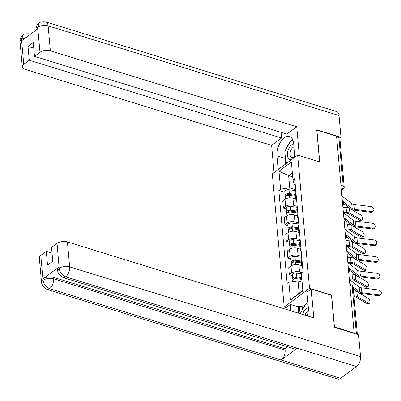 <?xml version="1.0" encoding="UTF-8"?>
<svg xmlns="http://www.w3.org/2000/svg" width="401" height="401" viewBox="0 0 401 401"><rect width="100%" height="100%" fill="white"/><g stroke="black" fill="none" stroke-linecap="round" stroke-linejoin="round"><path stroke-width="0.6" d="M286.093 307.607L284.189 307.021L309.532 288.279L297.647 155.102L319.712 161.904L316.87 130.054L336.559 136.124L354.128 333L334.439 326.93L331.597 295.081L309.532 288.279M297.647 155.102L272.304 173.844L284.189 307.021M353.722 333.301L354.128 333M336.629 136.921L338.885 137.618A2.476 1.238 -5.1 0 1 339.878 138.49L344.198 186.906A2.476 1.238 174.9 0 0 343.206 186.034L338.885 137.618M295.823 199.112L292.956 198.229A5.699 2.847 174.9 0 0 285.006 199.342L282.75 201.006L283.382 208.059L285.637 206.395A5.699 2.847 -5.1 0 1 293.587 205.282L297.186 206.395M295.848 191.402A5.699 2.847 174.9 0 0 295.261 192.836L295.893 199.888A5.699 2.847 -5.1 0 1 296.474 198.455M286.349 208.976L283.382 208.059M296.72 201.197A5.699 2.847 -5.1 0 1 295.893 199.888M297.311 215.788L294.444 214.901A5.699 2.847 174.9 0 0 286.494 216.014L284.239 217.683L284.87 224.735L287.126 223.066A5.699 2.847 -5.1 0 1 295.076 221.959L298.675 223.066M297.336 208.074A5.699 2.847 174.9 0 0 296.75 209.507L297.377 216.56A5.699 2.847 -5.1 0 1 297.963 215.131M287.838 225.648L284.87 224.735M298.209 217.868A5.699 2.847 -5.1 0 1 297.377 216.56M298.795 232.46L295.933 231.577A5.699 2.847 174.9 0 0 287.983 232.685L285.728 234.354L286.359 241.407L288.61 239.743A5.699 2.847 -5.1 0 1 296.56 238.63L300.159 239.738M298.82 224.75A5.699 2.847 174.9 0 0 298.239 226.184L298.865 233.237A5.699 2.847 -5.1 0 1 299.452 231.803M289.327 242.324L286.359 241.407M299.697 234.545A5.699 2.847 -5.1 0 1 298.865 233.237M300.284 249.131L297.422 248.249A5.699 2.847 174.9 0 0 289.472 249.362L287.216 251.026L287.848 258.084L290.098 256.414A5.699 2.847 -5.1 0 1 298.048 255.307L301.647 256.414M300.309 241.422A5.699 2.847 174.9 0 0 299.727 242.856L300.354 249.908A5.699 2.847 -5.1 0 1 300.94 248.475M290.81 258.996L287.848 258.084M301.186 251.216A5.699 2.847 -5.1 0 1 300.354 249.908M301.773 265.808L298.91 264.926A5.699 2.847 174.9 0 0 290.961 266.033L288.705 267.703L289.337 274.755L291.587 273.086A5.699 2.847 -5.1 0 1 299.537 271.978L301.707 272.645M301.798 258.094A5.699 2.847 174.9 0 0 301.211 259.527L301.843 266.585A5.699 2.847 -5.1 0 1 302.429 265.151M292.299 275.667L289.337 274.755M302.675 267.888A5.699 2.847 -5.1 0 1 301.843 266.585M292.695 176.841L288.625 175.588L289.722 187.879L295.697 189.718M295.256 184.786L294.304 184.49L292.976 179.979L291.372 162.024L278.961 171.202L288.625 175.588L292.339 172.841M302.093 282.119L298.023 280.865L299.121 293.156L290.464 300.098L302.875 290.92L301.276 272.966L303.011 271.683L294.71 178.696L292.976 179.979M290.464 300.098L288.86 282.144L298.023 280.865M289.722 187.879L280.565 189.157L278.825 190.44L287.126 283.427L288.86 282.144M280.565 189.157L278.961 171.202M299.121 293.156L302.83 290.409M284.86 192.3L278.825 190.44M371.436 211.527A2.847 2.256 36.4 0 0 373.511 210.756A2.847 2.256 36.4 0 0 373.461 208.234A2.847 2.256 36.4 0 0 370.995 206.61L353.983 204.425L354.419 209.342L371.436 211.527L370.855 212.319A2.847 2.256 -143.6 0 0 372.93 211.548L373.511 210.756M342.339 200.886L352.148 208.525A4.581 2.291 174.9 0 0 354.419 209.342M341.898 195.969L351.707 203.608A4.581 2.291 174.9 0 0 353.983 204.425M343.692 203.523L350.765 209.031A6.19 3.093 174.9 0 0 353.837 210.129L370.855 212.319M362.033 219.913L360.765 220.49A2.847 1.424 -114.5 0 1 359.802 220.36L361.07 219.778A2.847 1.424 65.5 0 0 362.033 219.913A2.847 1.424 65.5 0 0 362.444 217.542A2.847 1.424 65.5 0 0 360.634 214.861L349.456 208.36A6.19 3.093 -5.1 0 0 346.088 207.477L342.91 207.282M295.477 195.267L288.765 194.39A1.489 0.742 174.9 0 0 286.74 195.252A1.489 0.742 174.9 0 0 287.021 195.633M295.402 194.39L289.352 193.598A3.098 1.544 174.9 0 0 285.136 195.392A3.098 1.544 174.9 0 0 285.813 196.249M295.778 190.64L289.006 189.753A3.098 1.544 174.9 0 0 284.79 191.548L285.136 195.392M295.562 196.209L289.512 195.417A3.098 1.544 174.9 0 0 285.296 197.212L285.462 199.041M343.933 213.066L346.133 213.202A4.581 2.291 -5.1 0 1 348.624 213.853L359.802 220.36M343.346 212.199L346.529 212.395A6.19 3.093 -5.1 0 1 349.893 213.277L361.07 219.778M372.925 228.199A2.847 2.256 36.4 0 0 375 227.432A2.847 2.256 36.4 0 0 374.95 224.911A2.847 2.256 36.4 0 0 372.484 223.282L355.466 221.096L355.908 226.014L372.925 228.199L372.344 228.991A2.847 2.256 -143.6 0 0 374.414 228.219L375 227.432M343.827 217.563L353.637 225.197A4.581 2.291 174.9 0 0 355.908 226.014M343.386 212.645L353.196 220.284A4.581 2.291 174.9 0 0 355.466 221.096M345.181 220.194L352.253 225.703A6.19 3.093 174.9 0 0 355.326 226.806L372.344 228.991M374.409 244.876A2.847 2.256 36.4 0 0 376.484 244.104A2.847 2.256 36.4 0 0 376.439 241.582A2.847 2.256 36.4 0 0 373.973 239.958L356.955 237.768L357.396 242.685L374.409 244.876L373.827 245.663A2.847 2.256 -143.6 0 0 375.902 244.896L376.484 244.104M345.316 234.234L355.126 241.873A4.581 2.291 174.9 0 0 357.396 242.685M344.875 229.317L354.685 236.956A4.581 2.291 174.9 0 0 356.955 237.768M346.67 236.871L353.742 242.374A6.19 3.093 174.9 0 0 356.815 243.477L373.827 245.663M294.915 157.127L293.707 143.593A13.935 7.644 -72.9 0 0 289.497 136.425A13.935 7.644 -72.9 0 0 280.705 141.754A13.935 7.644 -72.9 0 0 277.081 155.889L278.289 169.422M299.306 155.613L296.735 126.771L286.795 134.119L34.491 56.346L40 52.27L37.679 27.223L37.714 28.897L21.829 40.641L21.514 39.338L23.744 64.295A7.434 3.709 174.9 0 0 22.276 66.787A7.434 3.709 174.9 0 0 25.248 69.403L271.612 145.347L281.547 137.999L281.046 132.345M274.038 172.56L271.612 145.347M296.735 126.771L50.366 50.822A7.434 3.709 174.9 0 0 40 52.27M37.584 27.453L36.12 29.945C35.895 27.108 36.902 24.832 39.133 23.113L39.163 23.093C39.514 22.085 41.739 21.704 45.839 21.95L336.73 111.618A7.619 4.18 107.1 0 1 339.03 115.538L340.97 137.287L339.767 138.18M34.491 56.346L33.263 42.556L28.015 46.436L29.248 60.22L23.744 64.295M29.248 60.22L281.547 137.999M340.97 137.287L316.73 129.814L319.592 161.869M28.015 46.436L33.769 48.205M292.77 139.693A13.935 7.644 -72.9 0 0 291.828 140.36M290.319 141.789A13.935 7.644 -72.9 0 0 286.384 148.48M285.031 153.814A13.935 7.644 -72.9 0 0 284.895 158.295L277.081 155.889M285.422 164.144L284.895 158.295M286.575 162.951L286.6 163.272M293.021 140.315L292.063 140.38M292.83 140.45L292.149 140.24M39.133 23.113L37.679 27.203M30.516 34.22A7.619 4.18 107.1 0 0 29.769 33.834C25.654 33.604 23.443 33.97 23.143 34.942L21.614 39.092M307.271 315.863A13.935 7.644 -72.9 0 0 308.319 307.336L306.965 292.159L311.211 289.016L313.788 317.873L67.423 241.928L69.649 266.886L360.539 356.554L358.599 334.805L334.359 327.331L331.497 295.266L311.211 289.016M290.91 310.82L290.339 304.449L286.093 307.592L286.254 309.387M305.522 304.524L302.309 306.9L299.336 305.988L298.159 306.86L290.339 304.449M307.913 302.76L306.128 304.073M40.797 255.397L43.027 280.354A7.434 3.709 -5.1 0 0 41.559 282.845L39.333 257.888A7.434 3.709 -5.1 0 1 40.797 255.397L46.3 251.327L52.055 253.096M360.539 356.554A7.619 4.18 107.1 0 1 356.584 366.489L297.216 348.188A7.619 4.18 107.1 0 1 294.424 348.865L62.897 277.497A7.619 4.18 107.1 0 0 65.694 276.815C62.075 275.317 59.904 272.57 59.183 268.575L57.052 243.377A7.434 3.709 -5.1 0 1 67.423 241.928M58.967 267.026L59.097 268.469L57.629 270.961L57.503 269.517A7.434 3.709 -5.1 0 1 58.967 267.026L43.082 278.775A7.434 3.709 -5.1 0 1 53.453 277.327L284.976 348.695L285.106 350.138A7.619 4.18 107.1 0 1 281.186 360.048L340.549 378.343L356.584 366.489M340.549 378.343A7.619 4.18 107.1 0 1 337.717 379.05L46.827 289.382A7.619 4.18 107.1 0 0 49.659 288.675C46.035 287.166 43.854 284.429 43.118 280.464M53.453 277.327L53.579 278.77A7.619 4.18 107.1 0 1 49.659 288.675L281.186 360.048L297.216 348.188L65.694 276.815A7.619 4.18 107.1 0 0 69.649 266.886A7.434 3.709 174.9 0 0 59.278 268.334M46.3 251.327L47.534 265.111L52.777 261.231L51.549 247.447L57.052 243.377M284.976 348.695L287.592 346.76M298.725 313.231L298.159 306.86M299.336 305.988L300.023 313.627M302.309 306.9L302.544 309.587M285.106 350.138L53.579 278.77C49.854 277.858 46.401 278.339 43.208 280.219L43.082 278.775M293.748 144.044A8.05 4.416 -72.9 0 0 291.602 144.896A8.05 4.416 -72.9 0 0 287.382 154.721A8.05 4.416 -72.9 0 0 291.923 159.337M294.003 146.931A5.514 3.023 -72.9 0 0 292.966 147.448A5.514 3.023 -72.9 0 0 290.139 153.017A5.514 3.023 -72.9 0 0 291.768 157.473A5.514 3.023 -72.9 0 0 293.818 156.961A5.514 3.023 -72.9 0 0 294.81 155.979M287.181 162.841L285.828 162.721L284.795 151.182L291.191 140.305L293.071 140.47M286.9 163.052L285.828 162.721M293.732 157.999A8.05 4.416 -72.9 0 0 294.865 156.56M308.354 307.788A8.05 4.416 -72.9 0 0 306.214 308.64A8.05 4.416 -72.9 0 0 302.575 314.414M308.304 310.775A5.514 3.023 -72.9 0 0 307.582 311.191A5.514 3.023 -72.9 0 0 305.076 315.186M300.148 313.667L305.803 304.048L308.043 304.244M363.522 236.585L362.253 237.166A2.847 1.424 -114.5 0 1 361.291 237.031L362.559 236.455A2.847 1.424 65.5 0 0 363.522 236.585A2.847 1.424 65.5 0 0 363.933 234.214A2.847 1.424 65.5 0 0 362.118 231.537L350.94 225.031A6.19 3.093 -5.1 0 0 347.577 224.149L344.399 223.958M296.966 211.944L290.249 211.061A1.489 0.742 174.9 0 0 288.229 211.923A1.489 0.742 174.9 0 0 288.509 212.309M296.89 211.066L290.84 210.274A3.098 1.544 174.9 0 0 286.625 212.069A3.098 1.544 174.9 0 0 287.296 212.921M297.266 207.312L290.494 206.425A3.098 1.544 174.9 0 0 286.279 208.219L286.625 212.069M297.051 212.881L291.001 212.089A3.098 1.544 174.9 0 0 286.785 213.883L286.951 215.713M345.421 229.743L347.622 229.873A4.581 2.291 -5.1 0 1 350.113 230.525L361.291 237.031M344.835 228.876L348.018 229.066A6.19 3.093 -5.1 0 1 351.381 229.948L362.559 236.455M365.01 253.262L363.742 253.838A2.847 1.424 -114.5 0 1 362.78 253.703L364.048 253.126A2.847 1.424 65.5 0 0 365.01 253.262A2.847 1.424 65.5 0 0 365.421 250.891A2.847 1.424 65.5 0 0 363.607 248.209L352.429 241.708A6.19 3.093 -5.1 0 0 349.065 240.821L345.888 240.63M298.454 228.615L291.738 227.738A1.489 0.742 174.9 0 0 289.717 228.6A1.489 0.742 174.9 0 0 289.993 228.981M298.374 227.738L292.329 226.946A3.098 1.544 174.9 0 0 288.113 228.74A3.098 1.544 174.9 0 0 288.785 229.598M298.755 223.984L291.983 223.101A3.098 1.544 174.9 0 0 287.768 224.891L288.113 228.74M298.539 229.557L292.489 228.765A3.098 1.544 174.9 0 0 288.274 230.56L288.439 232.39M346.91 246.415L349.111 246.545A4.581 2.291 -5.1 0 1 351.602 247.201L362.78 253.703M346.324 245.547L349.502 245.738A6.19 3.093 -5.1 0 1 352.87 246.62L364.048 253.126M375.897 261.547A2.847 2.256 36.4 0 0 377.973 260.775A2.847 2.256 36.4 0 0 377.927 258.254A2.847 2.256 36.4 0 0 375.461 256.63L358.444 254.445L358.885 259.362L375.897 261.547L375.316 262.339A2.847 2.256 -143.6 0 0 377.391 261.567L377.973 260.775M346.805 250.906L356.609 258.545A4.581 2.291 174.9 0 0 358.885 259.362M346.364 245.988L356.173 253.627A4.581 2.291 174.9 0 0 358.444 254.445M348.158 253.542L355.231 259.051A6.19 3.093 174.9 0 0 358.304 260.149L375.316 262.339M377.386 278.219A2.847 2.256 36.4 0 0 379.461 277.452A2.847 2.256 36.4 0 0 379.416 274.931A2.847 2.256 36.4 0 0 376.95 273.302L359.933 271.116L360.374 276.033L377.386 278.219L376.805 279.011A2.847 2.256 -143.6 0 0 378.88 278.244L379.461 277.452M348.289 267.582L358.098 275.216A4.581 2.291 174.9 0 0 360.374 276.033M347.852 262.665L357.662 270.304A4.581 2.291 174.9 0 0 359.933 271.116M349.647 270.214L356.72 275.723A6.19 3.093 174.9 0 0 359.787 276.825L376.805 279.011M378.875 294.895A2.847 2.256 36.4 0 0 380.95 294.123A2.847 2.256 36.4 0 0 380.905 291.602A2.847 2.256 36.4 0 0 378.439 289.978L361.421 287.793L361.857 292.705L378.875 294.895L378.293 295.682A2.847 2.256 -143.6 0 0 380.369 294.915L380.95 294.123M353.116 286.85L359.587 291.893A4.581 2.291 174.9 0 0 361.857 292.705M349.341 279.337L359.151 286.976A4.581 2.291 174.9 0 0 361.421 287.793M353.271 288.55L358.208 292.394A6.19 3.093 174.9 0 0 361.276 293.497L378.293 295.682M366.499 269.933L365.226 270.515A2.847 1.424 -114.5 0 1 364.263 270.379L365.537 269.798A2.847 1.424 65.5 0 0 366.499 269.933A2.847 1.424 65.5 0 0 366.905 267.562A2.847 1.424 65.5 0 0 365.095 264.886L353.918 258.379A6.19 3.093 -5.1 0 0 350.554 257.497L347.371 257.307M299.943 245.292L293.226 244.41A1.489 0.742 174.9 0 0 291.206 245.272A1.489 0.742 174.9 0 0 291.482 245.658M299.863 244.415L293.818 243.623A3.098 1.544 174.9 0 0 289.602 245.412A3.098 1.544 174.9 0 0 290.274 246.269M300.244 240.66L293.472 239.773A3.098 1.544 174.9 0 0 289.256 241.567L289.602 245.412M300.028 246.229L293.978 245.437A3.098 1.544 174.9 0 0 289.763 247.232L289.923 249.061M348.399 263.086L350.599 263.221A4.581 2.291 -5.1 0 1 353.091 263.873L364.263 270.379M347.812 262.219L350.99 262.414A6.19 3.093 -5.1 0 1 354.359 263.297L365.537 269.798M367.988 286.605L366.714 287.186A2.847 1.424 -114.5 0 1 365.752 287.051L367.025 286.474A2.847 1.424 65.5 0 0 367.988 286.605A2.847 1.424 65.5 0 0 368.394 284.234A2.847 1.424 65.5 0 0 366.584 281.557L355.406 275.051A6.19 3.093 -5.1 0 0 352.043 274.169L348.86 273.978M301.432 261.963L294.715 261.081A1.489 0.742 174.9 0 0 292.69 261.943A1.489 0.742 174.9 0 0 292.971 262.329M301.351 261.086L295.301 260.294A3.098 1.544 174.9 0 0 291.086 262.089A3.098 1.544 174.9 0 0 291.763 262.941M301.732 257.332L294.961 256.445A3.098 1.544 174.9 0 0 290.745 258.239L291.086 262.089M301.517 262.901L295.467 262.109A3.098 1.544 174.9 0 0 291.251 263.903L291.412 265.733M349.883 279.763L352.088 279.893A4.581 2.291 -5.1 0 1 354.574 280.55L365.752 287.051M349.301 278.895L352.479 279.086A6.19 3.093 -5.1 0 1 355.847 279.968L367.025 286.474M369.471 303.281L368.203 303.858A2.847 1.424 -114.5 0 1 367.241 303.727L368.509 303.146A2.847 1.424 65.5 0 0 369.471 303.281A2.847 1.424 65.5 0 0 369.882 300.91A2.847 1.424 65.5 0 0 368.073 298.229L356.895 291.727A6.19 3.093 -5.1 0 0 353.527 290.845L353.471 290.84M301.768 278.484L296.204 277.758A1.489 0.742 174.9 0 0 294.179 278.62A1.489 0.742 174.9 0 0 294.459 279.001M301.687 277.607L296.79 276.966A3.098 1.544 174.9 0 0 292.575 278.76A3.098 1.544 174.9 0 0 293.251 279.617M301.346 273.763L296.449 273.121A3.098 1.544 174.9 0 0 292.234 274.916L292.575 278.76M301.853 279.427L296.956 278.785A3.098 1.544 174.9 0 0 292.74 280.58L292.83 281.592M353.988 296.605A4.581 2.291 -5.1 0 1 356.063 297.221L367.241 303.727M353.913 295.758L353.968 295.758A6.19 3.093 -5.1 0 1 357.331 296.64L368.509 303.146M348.524 270.179A2.476 1.358 -72.9 0 0 348.669 268.79A2.476 1.358 -72.9 0 0 348.309 267.778M347.035 253.502A2.476 1.358 -72.9 0 0 347.181 252.119A2.476 1.358 -72.9 0 0 346.82 251.106M345.547 236.831A2.476 1.358 -72.9 0 0 345.692 235.442A2.476 1.358 -72.9 0 0 345.331 234.435M344.058 220.154A2.476 1.358 -72.9 0 0 344.203 218.771A2.476 1.358 -72.9 0 0 343.842 217.758M342.569 203.482A2.476 1.358 -72.9 0 0 342.72 202.094A2.476 1.358 -72.9 0 0 342.359 201.086M341.341 189.693L341.923 189.262A2.476 1.358 -72.9 0 0 343.206 186.034L340.95 185.337M341.286 189.066L341.923 189.262A2.476 1.659 -126.5 0 0 343.201 189.117A2.476 2.476 0 0 0 344.198 186.906M299.537 271.978L298.91 264.926M298.048 255.307L297.422 248.249M296.56 238.63L295.933 231.577M295.076 221.959L294.444 214.901M293.587 205.282L292.956 198.229M290.098 256.414L289.472 249.362M288.61 239.743L287.983 232.685M287.126 223.066L286.494 216.014M285.637 206.395L285.006 199.342M291.587 273.086L290.961 266.033M349.878 285.377L352.138 286.073A2.476 1.358 -72.9 0 0 351.386 284.8L349.782 284.304M356.424 334.133L352.138 286.073A2.476 1.238 174.9 0 1 353.126 286.946A2.476 2.476 0 0 0 351.386 284.8M351.707 203.608L352.148 208.525M287.311 195.553L287.231 194.63M289.352 193.598L289.006 189.753M289.733 197.878L289.512 195.417M349.893 213.277L349.456 208.36M346.529 212.395L346.088 207.477M353.196 220.284L353.637 225.197M354.685 236.956L355.126 241.873M339.03 115.538L48.14 25.864L50.366 50.822M45.839 21.95A7.619 4.18 107.1 0 1 48.14 25.864A7.434 3.709 174.9 0 0 37.769 27.313M22.276 66.787L20.05 41.829A7.434 3.709 -5.1 0 1 21.514 39.338M26.085 37.493L21.699 39.198M288.8 212.224L288.72 211.302M290.84 210.274L290.494 206.425M291.221 214.555L291.001 212.089M351.381 229.948L350.94 225.031M348.018 229.066L347.577 224.149M290.289 228.901L290.209 227.979M292.329 226.946L291.983 223.101M292.71 231.227L292.489 228.765M352.87 246.62L352.429 241.708M349.502 245.738L349.065 240.821M356.173 253.627L356.609 258.545M357.662 270.304L358.098 275.216M359.151 286.976L359.587 291.893M291.778 245.572L291.697 244.65M293.818 243.623L293.472 239.773M294.199 247.898L293.978 245.437M354.359 263.297L353.918 258.379M350.99 262.414L350.554 257.497M293.266 262.244L293.181 261.322M295.301 260.294L294.961 256.445M295.687 264.575L295.467 262.109M355.847 279.968L355.406 275.051M352.479 279.086L352.043 274.169M294.755 278.921L294.67 277.998M296.79 276.966L296.449 273.121M297.151 280.986L296.956 278.785M357.331 296.64L356.895 291.727M353.968 295.758L353.527 290.845M342.72 205.177A2.476 2.476 0 0 0 342.349 200.971M344.208 221.848A2.476 2.476 0 0 0 343.832 217.648M345.697 238.52A2.476 2.476 0 0 0 345.321 234.319M347.186 255.196A2.476 2.476 0 0 0 346.81 250.996M348.675 271.868A2.476 2.476 0 0 0 348.299 267.667M353.126 286.946L357.361 334.424M343.201 189.117L341.406 190.445M29.769 33.834L30.666 34.11M20.05 41.829C19.814 38.987 20.837 36.697 23.113 34.962M41.559 282.845L42.631 286.113L46.827 289.382M57.629 270.961L58.691 274.209L62.897 277.497"/></g></svg>
